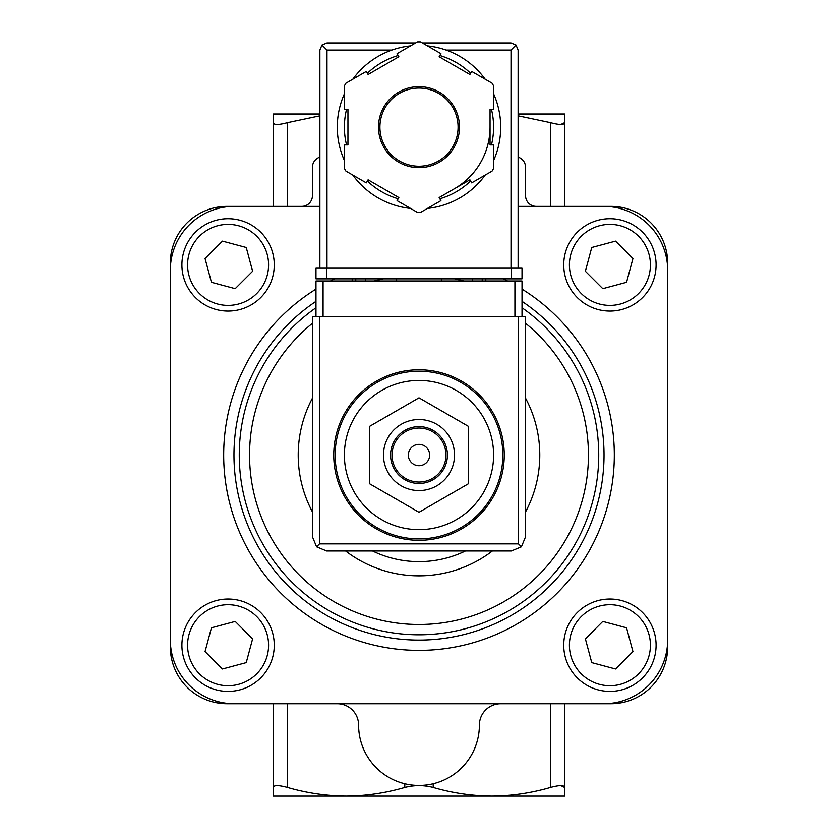 <?xml version="1.0" encoding="UTF-8"?>
<svg xmlns="http://www.w3.org/2000/svg" width="838" height="838" viewBox="0 0 838 838"><rect width="100%" height="100%" fill="white"/><g stroke="black" fill="none" stroke-linecap="round" stroke-linejoin="round"><path stroke-width="1.26" d="M491.822 796.1L273.345 796.1L273.345 787.469C273.701 785.028 278.436 785.028 287.549 787.469C306.876 793.062 326.422 795.932 346.167 796.1C365.976 795.943 385.511 793.062 404.785 787.469C414.234 785.028 423.714 785.028 433.215 787.469C452.53 793.062 472.077 795.932 491.833 796.1C511.63 795.943 531.166 793.062 550.451 787.469C559.543 785.028 564.278 785.028 564.655 787.469L560.852 785.625M419 369.788A85.267 85.267 0 0 1 492.838 497.678A85.267 85.267 0 0 1 345.162 497.678A85.267 85.267 0 0 1 419 369.788A85.267 85.267 0 0 1 492.838 497.678A85.267 85.267 0 0 1 345.162 497.678A85.267 85.267 0 0 1 419 369.788M419 380.452A74.603 74.603 0 0 1 483.61 492.356A74.603 74.603 0 0 1 354.39 492.356A74.603 74.603 0 0 1 419 380.452M369.443 426.437L369.443 483.662L419 512.28L468.557 483.662L468.557 426.437L419 397.83L369.443 426.437M419 444.391A10.653 10.653 0 0 1 428.228 460.376A10.653 10.653 0 0 1 409.772 460.376A10.653 10.653 0 0 1 419 444.391M419 428.05A27.005 27.005 0 0 1 442.38 468.547A27.005 27.005 0 0 1 395.62 468.547A27.005 27.005 0 0 1 419 428.05M419 426.626A28.419 28.419 0 0 1 443.616 469.259A28.419 28.419 0 0 1 394.384 469.259A28.419 28.419 0 0 1 419 426.626M419 419.524A35.521 35.521 0 0 1 449.765 472.81A35.521 35.521 0 0 1 388.235 472.81A35.521 35.521 0 0 1 419 419.524M518.114 115.812L550.451 122.641C559.543 125.072 564.278 125.072 564.655 122.641L560.852 124.474M273.345 206.368L273.345 113.999L319.886 113.999M518.114 113.999L564.655 113.999L564.655 206.368M273.345 122.641C273.701 125.072 278.436 125.072 287.549 122.641L319.886 115.822M564.655 703.731L564.655 796.1L491.833 796.1M273.345 703.731L273.345 787.469M319.886 157.125A10.653 10.653 0 0 0 312.427 167.296L312.427 195.715A10.653 10.653 0 0 1 301.764 206.368M536.236 206.368A10.653 10.653 0 0 1 525.573 195.715L525.573 167.296A10.653 10.653 0 0 0 518.114 157.125M319.886 206.368L227.161 206.368A56.837 56.837 0 0 0 170.324 263.216L170.324 646.894A56.837 56.837 0 0 0 227.161 703.731L610.839 703.731A56.837 56.837 0 0 0 667.677 646.894L667.677 263.216A56.837 56.837 0 0 0 610.839 206.368L518.114 206.368M667.677 270.318A63.95 63.95 0 0 0 603.737 206.368M603.737 703.731A63.95 63.95 0 0 0 667.677 639.782M170.324 639.782A63.95 63.95 0 0 0 234.263 703.731M234.263 206.368A63.95 63.95 0 0 0 170.324 270.318M465.457 550.975A106.573 106.573 0 0 1 372.543 550.975M609.917 218.708A46.184 46.184 0 0 1 649.911 287.979A46.184 46.184 0 0 1 569.924 287.979A46.184 46.184 0 0 1 609.917 218.708A46.184 46.184 0 0 1 649.911 287.979A46.184 46.184 0 0 1 569.924 287.979A46.184 46.184 0 0 1 609.917 218.708M585.385 271.261L602.794 288.66L626.562 282.291L632.941 258.523L615.532 241.114L591.754 247.482L585.385 271.261M609.917 599.034A46.184 46.184 0 0 1 649.911 668.305A46.184 46.184 0 0 1 569.924 668.305A46.184 46.184 0 0 1 609.917 599.034A46.184 46.184 0 0 1 649.911 668.305A46.184 46.184 0 0 1 569.924 668.305A46.184 46.184 0 0 1 609.917 599.034M585.385 638.849L591.754 662.617L615.532 668.986L632.941 651.587L626.562 627.809L602.794 621.44L585.385 638.849M228.083 218.708A46.184 46.184 0 0 1 268.076 287.979A46.184 46.184 0 0 1 188.089 287.979A46.184 46.184 0 0 1 228.083 218.708A46.184 46.184 0 0 1 268.076 287.979A46.184 46.184 0 0 1 188.089 287.979A46.184 46.184 0 0 1 228.083 218.708M205.059 258.523L211.438 282.291L235.206 288.66L252.615 271.261L246.246 247.482L222.468 241.114L205.059 258.523M228.083 599.034A46.184 46.184 0 0 1 268.076 668.305A46.184 46.184 0 0 1 188.089 668.305A46.184 46.184 0 0 1 228.083 599.034A46.184 46.184 0 0 1 268.076 668.305A46.184 46.184 0 0 1 188.089 668.305A46.184 46.184 0 0 1 228.083 599.034M205.059 651.587L222.468 668.986L246.246 662.617L252.615 638.849L235.206 621.44L211.438 627.809L205.059 651.587M500.705 703.731A21.317 21.317 0 0 0 479.399 725.048A60.399 60.399 0 0 1 419 785.447A60.399 60.399 0 0 1 358.601 725.048A21.317 21.317 0 0 0 337.295 703.731M522.022 316.502L522.022 280.971L315.978 280.971L315.978 316.502M316.586 546.805L326.631 550.975L511.369 550.975L521.414 546.805L525.573 536.76L525.573 316.502L312.427 316.502L312.427 536.76L316.586 546.805L319.529 543.862L319.529 316.502M521.414 546.805L518.471 543.862L319.529 543.862M396.615 278.845L396.615 280.971M441.385 280.971L441.385 278.845M352.211 278.845L352.211 280.971M365.358 278.845L365.358 280.971M472.642 278.845L472.642 280.971M485.789 278.845L485.789 280.971M493.603 160.477A81.705 81.705 0 0 0 500.705 127.146A81.705 81.705 0 0 1 493.603 160.477A81.705 81.705 0 0 0 493.603 93.825A81.705 81.705 0 0 1 500.705 127.146A81.705 81.705 0 0 0 493.603 93.825M485.16 79.201A81.705 81.705 0 0 0 427.443 45.88A81.705 81.705 0 0 1 485.16 79.201A81.705 81.705 0 0 0 446.078 50.06L511.012 50.06L511.012 268.181M319.886 268.181L319.886 50.06L321.96 45.032L326.988 50.06L391.922 50.06A81.705 81.705 0 0 0 352.84 79.201A81.705 81.705 0 0 1 410.557 45.88A81.705 81.705 0 0 0 352.84 79.201M344.397 93.825A81.705 81.705 0 0 0 344.397 160.477A81.705 81.705 0 0 1 344.397 93.825A81.705 81.705 0 0 0 344.397 160.477M406.44 207.887A81.705 81.705 0 0 0 410.557 208.421A81.705 81.705 0 0 1 352.84 175.09A81.705 81.705 0 0 0 401.234 206.902M427.443 208.421A81.705 81.705 0 0 0 485.16 175.09A81.705 81.705 0 0 1 427.443 208.421A81.705 81.705 0 0 0 485.16 175.09M440.924 53.653L420.55 41.9A85.267 85.267 0 0 0 417.45 41.9L397.076 53.653L398.857 56.733L368.091 74.498L366.311 71.419L345.947 83.182A85.267 85.267 0 0 0 344.397 85.874L344.397 109.38L347.948 109.38L347.948 144.911L344.397 144.911L344.397 168.428A85.267 85.267 0 0 0 345.947 171.12L366.311 182.873L368.091 179.803L398.857 197.559L397.076 200.638L417.45 212.391A85.267 85.267 0 0 0 420.55 212.391L440.924 200.638L439.143 197.559L469.909 179.803L471.689 182.873L492.053 171.12A85.267 85.267 0 0 0 493.603 168.428L493.603 144.911L490.052 144.911L490.052 109.38L493.603 109.38L493.603 85.874A85.267 85.267 0 0 0 492.053 83.182L471.689 71.419L469.909 74.498L439.143 56.733L440.924 53.653M321.96 45.032L326.988 42.948L415.627 42.948M422.373 42.948L511.012 42.948L516.04 45.032L511.012 50.06M518.114 268.181L518.114 50.06L516.04 45.032M454.521 188.676A71.052 71.052 0 0 0 490.052 127.146M458.082 127.146A39.082 39.082 0 0 0 399.464 93.301A39.082 39.082 0 0 0 399.464 160.99A39.082 39.082 0 0 0 458.082 127.146A39.082 39.082 0 0 0 399.464 93.301A39.082 39.082 0 0 0 399.464 160.99A39.082 39.082 0 0 0 458.082 127.146M511.369 278.845L315.978 278.845L315.978 268.181L522.022 268.181L522.022 278.845L511.369 278.845L511.369 268.181M433.215 783.75L433.215 787.469M550.451 703.731L550.451 787.469M404.785 783.75L404.785 787.469M287.549 703.731L287.549 787.469M419 371.213A83.842 83.842 0 0 1 491.613 496.976A83.842 83.842 0 0 1 346.387 496.976A83.842 83.842 0 0 1 419 371.213M550.451 206.368L550.451 122.641M287.549 206.368L287.549 122.641M503.282 278.845A195.327 195.327 0 0 1 507.598 280.971M522.022 289.11A195.327 195.327 0 0 1 567.284 582.19A195.327 195.327 0 0 1 270.716 582.19A195.327 195.327 0 0 1 315.978 289.11M330.402 280.971A195.327 195.327 0 0 1 334.718 278.845M522.022 301.355A185.03 185.03 0 0 1 558.056 577.12A185.03 185.03 0 0 1 279.944 577.12A185.03 185.03 0 0 1 315.978 301.355M454.489 278.845A179.751 179.751 0 0 1 463.791 280.971M522.022 307.766A179.751 179.751 0 0 1 553.29 574.522A179.751 179.751 0 0 1 284.711 574.522A179.751 179.751 0 0 1 315.978 307.766M374.209 280.971A179.751 179.751 0 0 1 383.511 278.845M525.573 323.311A169.454 169.454 0 0 1 542.951 570.594A169.454 169.454 0 0 1 295.049 570.594A169.454 169.454 0 0 1 312.427 323.311M525.573 398.207A120.787 120.787 0 0 1 525.573 511.892M492.409 550.975A120.787 120.787 0 0 1 345.591 550.975M312.427 511.892A120.787 120.787 0 0 1 312.427 398.207M609.917 224.385A40.496 40.496 0 0 1 644.988 285.14A40.496 40.496 0 0 1 574.847 285.14A40.496 40.496 0 0 1 609.917 224.385M609.917 604.711A40.496 40.496 0 0 1 644.988 665.466A40.496 40.496 0 0 1 574.847 665.466A40.496 40.496 0 0 1 609.917 604.711M228.083 224.385A40.496 40.496 0 0 1 263.153 285.14A40.496 40.496 0 0 1 193.012 285.14A40.496 40.496 0 0 1 228.083 224.385M228.083 604.711A40.496 40.496 0 0 1 263.153 665.466A40.496 40.496 0 0 1 193.012 665.466A40.496 40.496 0 0 1 228.083 604.711M518.471 543.862L518.471 316.502M323.08 280.971L323.08 316.502M514.92 280.971L514.92 316.502M355.762 278.845L355.762 280.971M482.238 278.845L482.238 280.971M352.84 175.09A81.705 81.705 0 0 0 410.557 208.421M459.496 127.146A40.496 40.496 0 0 0 398.752 92.075A40.496 40.496 0 0 0 398.752 162.226A40.496 40.496 0 0 0 459.496 127.146M326.988 50.06L326.988 268.181M491.456 144.911A74.603 74.603 0 0 0 491.456 109.38M470.61 73.283A74.603 74.603 0 0 0 439.845 55.518M398.155 55.518A74.603 74.603 0 0 0 367.39 73.283M346.544 109.38A74.603 74.603 0 0 0 346.544 144.911M367.39 181.018A74.603 74.603 0 0 0 398.155 198.784M439.845 198.784A74.603 74.603 0 0 0 470.61 181.018M326.631 278.845L326.631 268.181"/></g></svg>
